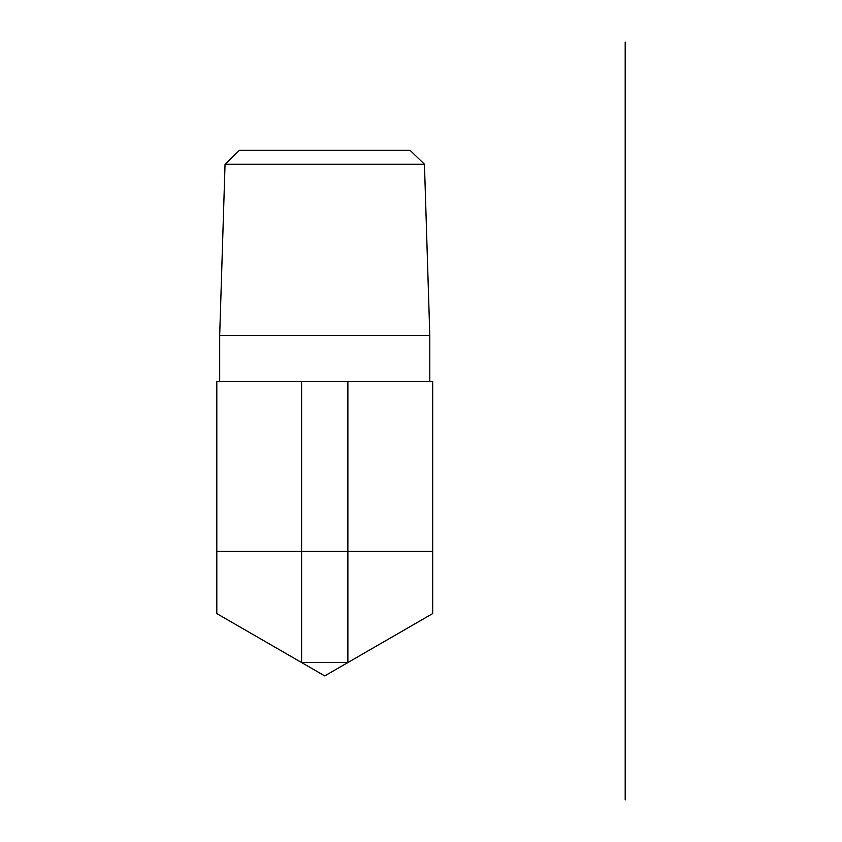 <?xml version="1.0" encoding="UTF-8"?>
<svg xmlns="http://www.w3.org/2000/svg" width="842" height="842" viewBox="0 0 842 842"><rect width="100%" height="100%" fill="white"/><g stroke="black" fill="none" stroke-linecap="round" stroke-linejoin="round"><path stroke-width="1.26" d="M424.452 164.232L410.138 150.36L239.349 150.36L225.046 164.232L424.452 164.232L429.799 335.39L219.688 335.39L219.688 381.647M301.615 381.647L216.804 381.647L216.804 551.268L432.683 551.268L432.683 613.586L347.872 662.549L347.872 381.647L301.615 381.647L301.615 662.549L216.804 613.586L216.804 551.268M432.683 551.268L432.683 381.647L347.872 381.647M429.799 335.39L429.799 381.647M347.872 662.549L301.615 662.549M378.711 644.74L324.749 675.905L270.777 644.74M625.196 474.172L625.196 628.364M625.196 597.525L625.196 505.011M625.196 551.268L625.196 457.795M625.196 799.9L625.196 42.1M225.046 164.232L219.688 335.39"/></g></svg>
